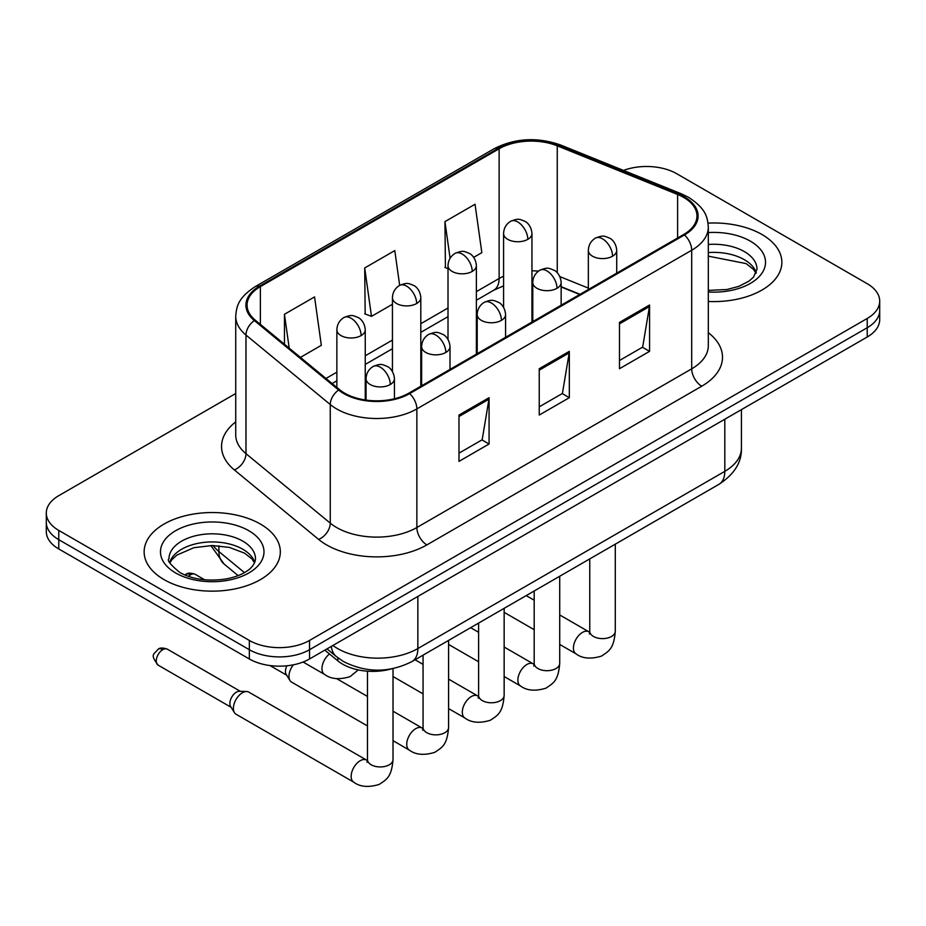 <?xml version="1.0" encoding="UTF-8"?>
<svg xmlns="http://www.w3.org/2000/svg" width="926" height="926" viewBox="0 0 926 926"><rect width="100%" height="100%" fill="white"/><g stroke="black" fill="none" stroke-linecap="round" stroke-linejoin="round"><path stroke-width="1.39" d="M579.734 294.491L561.144 286.979M391.154 668.966A42.561 24.574 180 0 1 337.886 660.898L324.829 650.145M761.913 234.486A68.096 39.309 0 0 0 708.043 223.108A68.096 39.309 0 0 1 761.913 234.486A68.096 39.309 0 0 1 781.857 262.289A68.096 39.309 0 0 0 761.913 234.486M260.38 524.047A68.096 39.309 0 0 0 186.172 515.527A68.096 39.309 0 0 0 144.143 551.838A68.096 39.309 0 0 0 164.087 579.641A68.096 39.309 0 0 0 238.295 588.16A68.096 39.309 0 0 0 280.323 551.838A68.096 39.309 0 0 0 260.38 524.047A68.096 39.309 0 0 0 186.172 515.527A68.096 39.309 0 0 0 144.143 551.838A68.096 39.309 0 0 0 164.087 579.641A68.096 39.309 0 0 0 238.295 588.16A68.096 39.309 0 0 0 280.323 551.838A68.096 39.309 0 0 0 260.38 524.047M683.677 197.423A45.397 26.206 180 0 1 696.965 215.955A45.397 26.206 180 0 1 683.677 234.486L408.829 393.156A45.397 26.206 180 0 1 339.553 389.661L255.275 320.176A45.397 26.206 180 0 1 247.068 305.14A45.397 26.206 180 0 1 260.368 286.609L499.126 148.762A45.397 26.206 180 0 1 557.255 145.833L677.612 194.483A45.397 26.206 180 0 1 683.677 197.423M684.476 196.96A46.532 26.866 0 0 0 678.26 193.951L557.915 145.289A46.532 26.866 0 0 0 498.327 148.299L259.558 286.146A46.532 26.866 0 0 0 254.349 320.558L338.627 390.043A46.532 26.866 0 0 0 409.639 393.619L684.476 234.949A46.532 26.866 0 0 0 684.476 196.96M235.725 393.504L58.766 495.665A42.561 24.574 0 0 0 46.3 513.039L46.3 531.57A42.561 24.574 0 0 0 58.766 548.944L249.349 658.976L249.349 649.716A42.561 24.574 0 0 0 309.527 649.716L867.234 327.723A42.561 24.574 0 0 0 879.7 310.349A42.561 24.574 0 0 1 867.234 327.723L309.527 649.716A42.561 24.574 0 0 1 249.349 649.716L58.766 539.684L249.349 649.716L249.349 640.445A42.561 24.574 0 0 0 309.527 640.445L867.234 318.463A42.561 24.574 0 0 0 879.7 301.089A42.561 24.574 0 0 0 867.234 283.715L676.651 173.683A42.561 24.574 0 0 0 623.464 170.419M46.3 522.31A42.561 24.574 0 0 0 58.766 539.684A42.561 24.574 0 0 1 46.3 522.31M458.983 415.056L458.983 461.38L489.078 444.005L489.078 397.682L458.983 415.056M458.983 453.161L482.168 439.781L488.963 399.222A11.344 6.551 -120 0 0 489.078 397.682M481.96 439.896L489.078 444.005M619.482 322.398L619.482 368.722L649.566 351.348L649.566 305.024L619.482 322.398M619.482 360.503L642.656 347.123L649.45 306.564A11.344 6.551 -120 0 0 649.566 305.024M642.447 347.238L649.566 351.348M539.233 368.722L539.233 415.056L569.328 397.682L569.328 351.348L539.233 368.722M539.233 406.838L562.406 393.457L569.201 352.887A11.344 6.551 -120 0 0 569.328 351.348M562.209 393.573L569.328 397.682M708.321 301.471A68.096 39.309 0 0 0 781.857 262.289A68.096 39.309 0 0 1 708.321 301.471M46.3 513.039A42.561 24.574 0 0 0 58.766 530.413L249.349 640.445M473.707 257.347L481.833 252.659L475.038 204.252L444.943 221.627L445.429 267.683M300.418 357.401L321.334 345.317L314.551 296.91L284.456 314.284L284.456 344.229M399.673 285.358L394.789 250.587L364.705 267.961L365.18 314.007M364.705 267.961L371.488 316.368L392.439 304.272M371.488 316.368L364.705 313.833M448.01 268.644L444.943 267.498M444.943 221.627L450.082 258.261M284.456 314.284L289.201 348.153M249.349 658.976A42.561 24.574 0 0 0 309.527 658.976L867.234 336.995A42.561 24.574 0 0 0 879.7 319.62L879.7 301.089M367.483 725.949L291.609 682.138A12.767 7.373 -60 0 1 290.012 680.564A12.767 7.373 -60 0 1 288.97 676.293A12.767 7.373 -60 0 1 293.357 664.822M290.012 680.564L286.215 674.452A9.225 5.324 -60 0 1 285.463 671.373A9.225 5.324 -60 0 1 286.91 665.794M233.398 708.378A12.767 7.373 -60 0 1 242.427 692.741A12.767 7.373 -60 0 1 246.64 691.514A12.767 7.373 -60 0 1 248.805 692.116L366.569 760.096A12.767 7.373 -60 0 0 360.758 760.42A12.767 7.373 -60 0 0 360.191 760.732A12.767 7.373 -60 0 0 351.845 771.983A12.767 7.373 -60 0 0 353.801 782.215L236.037 714.224A12.767 7.373 -60 0 1 234.44 712.65A12.767 7.373 -60 0 1 233.398 708.378M234.44 712.65L230.643 706.538A9.225 5.324 -60 0 1 229.891 703.459A9.225 5.324 -60 0 1 236.408 692.162A9.225 5.324 -60 0 1 239.452 691.282L246.64 691.514M337.886 657.807L337.886 660.898M708.321 332.689A70.932 40.952 180 0 1 701.734 386.211L426.886 544.893A14.191 8.195 60 0 1 416.862 527.519L691.699 368.837A56.741 32.757 0 0 0 708.321 345.676L708.321 227.067A56.741 32.757 180 0 1 691.699 250.24A14.191 8.195 -120 0 0 684.476 234.949M426.886 544.893A70.932 40.952 180 0 1 326.589 544.893A70.932 40.952 180 0 1 318.637 539.418L234.359 469.933A70.932 40.952 180 0 1 235.725 421.886M336.613 527.519A56.741 32.757 0 0 0 416.862 527.519L416.862 408.91A56.741 32.757 180 0 1 330.258 404.535L245.98 335.05A56.741 32.757 180 0 1 235.725 316.264L235.725 434.873A56.741 32.757 0 0 0 245.98 453.659L330.258 523.144A56.741 32.757 0 0 0 336.613 527.519M708.321 227.067C707.406 217.321 706.503 209.207 688.759 197.412L681.304 193.789A14.191 6.644 112 0 0 678.26 193.951M681.304 193.789L560.948 145.139C537.45 136.828 515.145 138.032 494.044 148.762A14.191 8.195 60 0 1 498.327 148.299M259.558 286.146A14.191 8.195 -120 0 0 255.275 286.609C238.075 297.883 236.512 306.379 235.725 316.264M254.349 320.558A14.191 9.491 129.5 0 0 245.98 335.05L245.98 453.659A14.191 9.491 -50.5 0 1 234.359 469.933M560.948 145.139A14.191 6.644 112 0 0 557.915 145.289M338.627 390.043A14.191 9.491 129.5 0 0 330.258 404.535L330.258 523.144A14.191 9.491 -50.5 0 1 318.637 539.418M409.639 393.619A14.191 8.195 60 0 1 416.862 408.91L691.699 250.24L691.699 368.837A14.191 8.195 60 0 0 701.734 386.211M309.527 640.445L309.527 658.976M867.234 318.463L867.234 336.995M58.766 530.413L58.766 548.944M260.368 286.609L260.368 324.366M677.612 194.483L677.612 237.982M557.255 145.833L557.255 272.742M588.346 288.113L559.86 276.608M538.446 271.144A45.397 26.206 0 0 0 531.952 270.82M503.582 276.237A45.397 26.206 0 0 0 499.126 278.494L476.381 291.621M499.126 148.762L499.126 278.494A25.534 14.747 60 0 1 493.836 290.174L476.381 300.255M448.01 307.999L420.809 323.706M392.439 340.085L365.249 355.781M336.867 372.171L325.964 378.456M580.046 294.306L562.337 287.153A25.534 11.957 -68 0 1 561.144 286.493M539.233 370.192L569.201 352.887M619.482 323.868L649.45 306.564M458.983 416.526L488.963 399.222M332.92 645.48A56.741 32.757 0 0 0 337.62 648.559A56.741 32.757 0 0 0 417.858 648.559L724.803 471.346A56.741 32.757 0 0 0 741.425 448.184C741.83 462.259 734.341 474.309 718.923 484.333L411.989 661.546A28.37 16.379 60 0 0 417.858 648.559L417.858 596.437M724.803 419.223L724.803 471.346A28.37 16.379 60 0 1 718.923 484.333M331.369 646.371A28.37 18.971 129.5 0 0 336.451 656.673L327.005 648.883M213.142 545.541A56.741 32.757 0 0 0 218.895 551.537L218.895 545.808M238.132 575.613L224.092 564.027A28.37 18.971 129.5 0 1 218.895 551.537L244.452 572.615M612.561 256.201A14.191 8.195 0 0 0 616.716 250.414C616.103 241.929 610.581 238.468 609.979 238.341C603.74 235.667 603.15 235.158 595.43 238.121A14.191 8.195 60 0 1 602.525 238.827A14.191 8.195 -120 0 1 612.561 256.201A14.191 8.195 0 0 1 592.501 256.201A14.191 8.195 0 0 1 588.346 250.414C588.554 245.031 590.915 240.934 595.43 238.121M559.721 644.438L576.076 653.883A12.767 7.373 -60 0 1 574.12 643.651A12.767 7.373 -60 0 1 582.466 632.4A12.767 7.373 -60 0 1 583.033 632.088A12.767 7.373 -60 0 1 588.843 631.763L559.721 614.957M589.353 633.997L589.758 631.243A12.767 7.373 -0 0 0 593.497 636.451A12.767 7.373 -0 0 0 610.975 636.775A12.767 7.373 -0 0 0 615.292 631.243C613.845 649.242 608.648 651.175 601.518 656.083C590.846 659.324 582.373 658.594 576.076 653.883M527.797 239.348A14.191 8.195 0 0 0 531.952 233.56C531.339 225.076 525.829 221.615 525.216 221.488C518.988 218.814 518.386 218.304 510.677 221.268A14.191 8.195 60 0 1 517.773 221.974A14.191 8.195 -120 0 1 527.797 239.348A14.191 8.195 0 0 1 507.737 239.348A14.191 8.195 0 0 1 503.582 233.56C503.79 228.178 506.163 224.092 510.677 221.268M556.989 288.287A14.191 8.195 0 0 0 561.144 282.488C560.531 274.015 555.01 270.542 554.408 270.427C548.18 267.753 547.579 267.232 539.87 270.207A14.191 8.195 60 0 1 546.953 270.913A14.191 8.195 -120 0 1 556.989 288.287A14.191 8.195 0 0 1 536.93 288.287A14.191 8.195 0 0 1 532.774 282.488C532.982 277.117 535.344 273.02 539.87 270.207M504.149 676.524L520.516 685.969A12.767 7.373 -60 0 1 518.56 675.737A12.767 7.373 -60 0 1 526.894 664.486A12.767 7.373 -60 0 1 527.461 664.173A12.767 7.373 -60 0 1 533.283 663.849L504.149 647.031M533.781 666.083L534.186 663.329A12.767 7.373 -0 0 0 537.925 668.537A12.767 7.373 -0 0 0 555.403 668.85A12.767 7.373 -0 0 0 559.721 663.329C558.274 681.328 553.088 683.249 545.946 688.168C535.286 691.409 526.801 690.68 520.516 685.969M501.417 320.373A14.191 8.195 0 0 0 505.573 314.574C504.959 306.101 499.45 302.628 498.836 302.501C492.609 299.839 492.007 299.318 484.298 302.293A14.191 8.195 60 0 1 491.382 302.999A14.191 8.195 -120 0 1 501.417 320.373A14.191 8.195 0 0 1 481.358 320.373A14.191 8.195 0 0 1 477.203 314.574C477.411 309.203 479.784 305.105 484.298 302.293M448.589 708.598L464.945 718.044A12.767 7.373 -60 0 1 462.988 707.811A12.767 7.373 -60 0 1 471.322 696.56A12.767 7.373 -60 0 1 471.89 696.259A12.767 7.373 -60 0 1 477.712 695.935L448.589 679.117M478.21 698.169L478.615 695.403A12.767 7.373 -0 0 0 482.353 700.623A12.767 7.373 -0 0 0 499.832 700.936A12.767 7.373 -0 0 0 504.149 695.403C502.702 713.414 497.517 715.335 490.375 720.254C479.714 723.495 471.23 722.755 464.945 718.044M445.846 352.447A14.191 8.195 0 0 0 450.001 346.66C449.388 338.175 443.878 334.714 443.265 334.587C437.037 331.913 436.435 331.404 428.726 334.379A14.191 8.195 60 0 1 435.822 335.073A14.191 8.195 -120 0 1 445.846 352.447A14.191 8.195 0 0 1 425.786 352.447A14.191 8.195 0 0 1 421.631 346.66C421.839 341.277 424.212 337.191 428.726 334.379M393.018 740.684L409.373 750.129A12.767 7.373 -60 0 1 407.417 739.897A12.767 7.373 -60 0 1 415.751 728.646A12.767 7.373 -60 0 1 416.318 728.345A12.767 7.373 -60 0 1 422.14 728.021L393.018 711.203M422.638 730.244L423.055 727.489A12.767 7.373 -0 0 0 426.793 732.697A12.767 7.373 -0 0 0 444.26 733.022A12.767 7.373 -0 0 0 448.589 727.489C447.131 745.499 441.945 747.421 434.815 752.329C424.143 755.581 415.658 754.84 409.373 750.129M390.274 384.533A14.191 8.195 0 0 0 394.43 378.746C393.816 370.261 388.307 366.8 387.705 366.673C381.466 363.999 380.864 363.49 373.155 366.453A14.191 8.195 60 0 1 380.25 367.159A14.191 8.195 -120 0 1 390.274 384.533A14.191 8.195 0 0 1 370.215 384.533A14.191 8.195 0 0 1 366.059 378.746C366.279 373.363 368.641 369.266 373.155 366.453M162.779 649.658A9.225 5.324 -60 0 1 167.398 649.195C162.964 647.644 159.897 647.644 158.172 649.195A9.225 5.324 60 0 1 162.779 649.658A9.225 5.324 -60 0 0 156.76 657.784A9.225 5.324 -60 0 0 158.172 665.169L231.106 707.279M367.066 762.33L367.483 759.575A12.767 7.373 -0 0 0 371.222 764.783A12.767 7.373 -0 0 0 388.688 765.107A12.767 7.373 -0 0 0 393.018 759.575C391.559 777.574 386.373 779.507 379.243 784.415C368.571 787.656 360.087 786.926 353.801 782.215M472.225 271.434A14.191 8.195 0 0 0 476.381 265.646C475.767 257.162 470.258 253.689 469.656 253.574C463.417 250.9 462.815 250.379 455.106 253.354A14.191 8.195 60 0 1 462.201 254.06A14.191 8.195 -120 0 1 472.225 271.434A14.191 8.195 0 0 1 452.166 271.434A14.191 8.195 0 0 1 448.01 265.646C448.23 260.264 450.592 256.166 455.106 253.354M416.654 303.52A14.191 8.195 0 0 0 420.809 297.721C420.196 289.248 414.686 285.775 414.084 285.659C407.845 282.986 407.255 282.465 399.534 285.44A14.191 8.195 60 0 1 406.63 286.146A14.191 8.195 -120 0 1 416.654 303.52A14.191 8.195 0 0 1 396.594 303.52A14.191 8.195 0 0 1 392.439 297.721C392.659 292.35 395.02 288.252 399.534 285.44M190.571 574.78A9.225 5.324 -60 0 1 195.178 574.317C190.756 572.766 187.677 572.766 185.952 574.317A9.225 5.324 60 0 1 190.571 574.78A9.225 5.324 -60 0 0 188.464 576.389M361.094 335.594A14.191 8.195 0 0 0 365.249 329.806C364.636 321.322 359.114 317.861 358.512 317.734C352.274 315.071 351.683 314.551 343.963 317.525A14.191 8.195 60 0 1 351.058 318.22A14.191 8.195 -120 0 1 361.094 335.594A14.191 8.195 0 0 1 341.023 335.594A14.191 8.195 0 0 1 336.867 329.806C337.087 324.436 339.448 320.338 343.963 317.525M358.269 669.915L350.051 676.64C339.379 679.881 330.906 679.152 324.609 674.441A12.767 7.373 -60 0 1 321.97 668.595A12.767 7.373 -60 0 1 329.482 653.976M756.287 272.8A43.233 24.967 0 0 0 744.342 259.685A43.233 24.967 0 0 0 708.321 252.578M708.321 290.417L726.968 289.502L738.728 286.412L748.984 281.145L753.463 277.198L757.005 269.234A43.233 24.967 0 0 0 744.342 251.583A43.233 24.967 0 0 0 708.321 244.464M708.321 291.991A51.752 29.875 0 0 0 760.466 275.161A51.752 29.875 0 0 0 750.361 241.154A51.752 29.875 0 0 0 708.321 232.576M254.754 562.36A43.233 24.967 0 0 0 242.809 549.245A43.233 24.967 0 0 0 199.403 543.064A43.233 24.967 0 0 0 169.713 562.36M242.809 541.143A43.233 24.967 0 0 0 195.687 535.726A43.233 24.967 0 0 0 168.995 558.795C166.726 560.126 170.361 564.71 179.899 572.546C192.365 579.363 207.551 581.528 225.435 579.063C234.753 577.338 242.091 574.56 247.45 570.705C250.055 569.235 255.414 563.969 255.472 558.795A43.233 24.967 0 0 0 242.809 541.143M175.639 572.962A51.752 29.875 0 0 0 248.828 572.962A51.752 29.875 0 0 0 248.828 530.714A51.752 29.875 0 0 0 175.639 530.714A51.752 29.875 0 0 0 175.639 572.962M494.044 148.762L255.275 286.609M562.337 287.153L561.144 286.678M532.797 281.62L531.952 281.608M503.582 285.868L493.836 290.174M448.01 316.634L420.809 332.341M392.439 348.72L365.249 364.427M336.867 380.806L332.133 383.538M411.989 661.546C389.151 673.017 366.326 673.017 343.488 661.546L336.451 656.673M741.425 448.184L741.425 409.628M224.092 564.027L210.85 545.541M589.723 632.226L588.843 631.763M615.292 544.164L615.292 631.243M616.716 273.147L616.716 250.414M534.186 629.692L504.149 612.352M589.758 558.91L589.758 631.243M588.346 289.525L588.346 250.414M534.186 600.21L526.2 595.603M531.952 322.074L531.952 233.56M503.582 307.328L503.582 233.56M534.152 664.312L533.283 663.849M559.721 576.25L559.721 663.329M561.144 305.233L561.144 282.488M478.615 661.777L448.589 644.438M534.186 590.985L534.186 663.329M532.774 321.611L532.774 282.488M478.615 632.296L470.628 627.678M478.58 696.398L477.712 695.935M504.149 608.324L504.149 695.403M505.573 337.307L505.573 314.574M423.055 693.863L393.018 676.524M478.615 623.071L478.615 695.403M477.203 353.686L477.203 314.574M423.055 664.382L415.068 659.763M423.008 728.473L422.14 728.021M448.589 640.41L448.589 727.489M450.001 369.393L450.001 346.66M269.987 665.562L286.678 675.193M423.055 655.157L423.055 727.489M421.631 385.772L421.631 346.66M367.483 696.456L336.67 678.665M367.437 760.559L366.569 760.096M393.018 668.607L393.018 759.575M394.43 398.759L394.43 378.746M367.483 671.188L367.483 759.575M366.059 400.101L366.059 378.746M167.398 649.195L240.32 691.305M158.172 665.169C149.804 654.161 153.577 654.798 158.172 649.195M476.381 354.16L476.381 265.646M448.01 339.414L448.01 265.646M420.809 386.246L420.809 297.721M392.439 371.5L392.439 297.721M365.249 399.986L365.249 329.806M324.609 674.441L303.103 662.021M195.178 574.317L204.669 579.803M184.911 575.023L185.952 574.317M336.867 387.45L336.867 329.806M756.079 273.286L753.463 269.373L746.101 263.586L708.321 256.155M254.546 562.846L251.93 558.934L244.568 553.146L229.359 547.405L212.193 545.53L193.904 547.694L176.831 555.114L171.889 559.698L169.921 562.846"/></g></svg>
